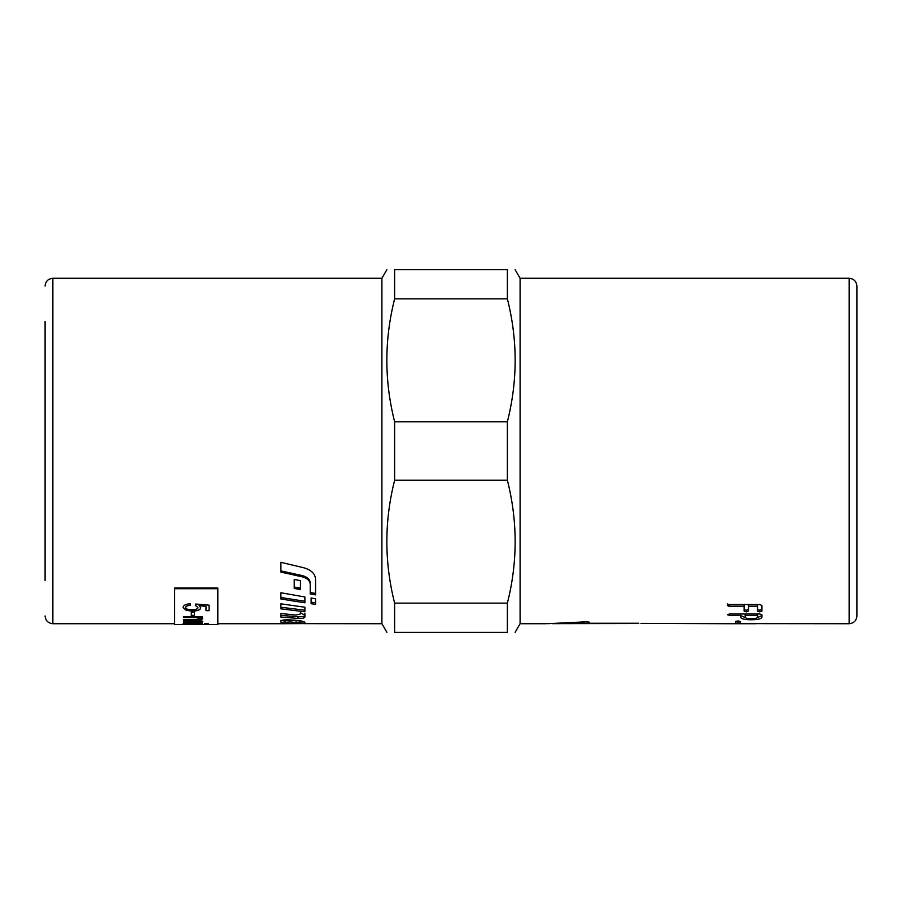 <?xml version="1.0" encoding="UTF-8"?>
<svg xmlns="http://www.w3.org/2000/svg" width="902" height="902" viewBox="0 0 902 902"><rect width="100%" height="100%" fill="white"/><g stroke="black" fill="none" stroke-linecap="round" stroke-linejoin="round"><path stroke-width="1.35" d="M285.336 621.162L280.894 620.396M280.894 623.259L300.445 623.609L300.445 621.162L296.104 620.486L285.336 620.666L285.336 622.876L280.894 622.098L280.894 620.993C281.604 620.102 284.31 619.719 288.99 619.843L294.965 620.226C301.212 620.768 304.515 621.501 304.887 622.414L304.887 623.654L381.907 623.722L386.902 632.358M300.445 622.887L289.959 621.929L285.336 622.38M304.887 623.598L280.894 623.722M315.553 593.46L310.22 592.524L310.22 582.771C309.916 579.298 307.232 576.897 302.159 575.555L280.894 570.887M303.771 567.764C311.19 569.906 315.114 573.683 315.553 579.095L315.553 594.892L310.22 593.956L310.22 584.101C309.916 580.595 307.232 578.171 302.159 576.818L280.894 572.105L280.894 562.318L303.771 567.764M310.22 582.771L310.22 584.101M280.894 615.367L297.942 616.765C301.956 616.934 304.267 616.506 304.887 615.457L304.887 613.518M300.456 612.796L304.887 615.153L304.887 617.115C304.267 618.174 301.956 618.614 297.942 618.434L280.894 617.024L280.894 613.507L295.833 615.051L300.456 613.958L300.456 612.796M280.894 607.26L304.887 610.169M304.887 607.226L304.887 611.77L280.894 608.839L280.894 603.833L304.887 607.226M280.894 597.519L304.887 601.251M304.887 596.966L304.887 602.773L280.894 598.996L280.894 592.761L304.887 596.966M294.221 587.022L300.445 588.194M300.445 580.696L300.445 589.581L294.221 588.397L294.221 579.388L300.445 580.696M311.111 602.175L315.553 602.829M311.111 598.015L315.553 598.748L315.553 604.363L311.111 603.709L311.111 598.015M174.638 623.722L52.868 623.722L52.868 278.278L381.907 278.278L381.907 623.722M174.638 588.713L174.638 588.025L217.822 588.025L217.822 588.713L174.638 588.713L174.638 624.59L217.822 624.59L217.822 588.713M200.695 607.7C200.357 609.763 197.561 610.857 192.306 610.981L186.207 610.18L183.061 607.362M206.028 606.336L199.071 605.546L200.695 607.858C200.357 609.921 197.561 611.015 192.306 611.139L186.207 610.338L183.061 607.52C183.286 605.332 185.699 604.081 190.288 603.742L190.57 605.298C187.3 605.603 185.665 606.336 185.665 607.508C185.868 608.951 187.988 609.718 192.002 609.808C195.79 609.752 197.752 608.985 197.888 607.497L195.362 605.4L195.757 604.013L209.072 605.174L209.072 610.665L206.028 610.665L206.028 606.336L199.071 605.704M209.072 610.507L206.028 610.507M197.888 607.497L195.362 605.242M190.57 605.141C187.3 605.445 185.665 606.178 185.665 607.362L185.665 607.508M194.471 615.333L191.28 615.333M191.28 615.502L191.28 612.12L194.471 612.12L194.471 615.502L191.28 615.502M183.501 620.159L194.392 620.159C198.169 620.215 200.018 620.531 199.928 621.106L199.928 621.275C200.018 620.7 198.169 620.384 194.392 620.328L183.501 620.328L183.501 619.595L195.678 619.595L199.928 618.603C200.097 617.802 197.876 617.385 193.231 617.351L183.501 617.351M202.691 621.241C202.725 621.929 200.627 622.267 196.377 622.256L183.501 622.256M202.691 618.783L199.387 620.046L202.691 621.41C202.725 622.098 200.627 622.436 196.377 622.425L183.501 621.895L199.928 621.275M202.273 617.261L199.635 617.261L202.691 618.952L199.387 620.215M199.928 618.772C200.097 617.971 197.876 617.554 193.231 617.52L183.501 617.52L183.501 616.596L202.273 616.596L202.273 617.419L199.635 617.419M190.66 624.252L186.263 624.252M202.273 623.305L185.823 623.699L202.273 624.421L183.501 624.421L186.263 624.274L183.083 623.812L202.273 623.09L185.823 623.868M186.263 624.274L183.083 623.643M208.215 623.88L204.607 623.88M204.607 624.285L208.215 624.06L204.607 624.285M208.215 623.598L204.607 623.598M204.607 623.767L208.215 623.417L204.607 623.767M755.132 623.632L849.132 623.722C853.844 623.259 856.438 620.677 856.9 615.953L856.9 286.047C856.438 281.323 853.844 278.741 849.132 278.278L849.132 623.722M727.339 623.71L755.132 623.722M756.586 623.677L755.132 623.677M740.125 621.331L735.716 621.331M737.937 623.237L735.716 623.045L735.716 621.354L737.937 620.971L740.125 621.354L740.125 623.045L737.937 623.237L737.937 621.512M636.677 623.237L587.022 623.507L584.857 623.383L584.857 622.583L561.405 623.632M552.295 623.654L636.677 623.507M584.857 621.918L584.857 622.583M564.37 623.564L566.276 623.507M579.298 622.932L580.865 622.842M547.029 623.71L585.894 621.828L589.175 622.098L589.175 623.237L638.841 623.237M640.995 623.383L728.376 623.722M744.094 606.505L729.56 606.505L727.339 605.524L729.56 604.52L759.732 604.52L761.919 605.524L761.919 611.049L759.732 611.872L757.511 611.049L757.511 604.949L748.502 604.949L748.502 611.049L746.315 611.872L744.094 611.049L744.094 604.949L729.56 604.949L727.339 603.979M748.502 609.448L746.315 610.259L744.094 609.448M761.919 609.448L759.732 610.259L757.511 609.448M757.511 606.505L748.502 606.505M757.511 613.991L757.511 615.412L745.142 615.412L745.142 617.193C745.458 618.186 747.532 618.704 751.355 618.761C755.121 618.704 757.173 618.186 757.511 617.193L757.511 615.412M745.142 613.991L745.142 615.412M745.469 617.746L740.734 615.536M761.919 615.536L757.24 617.69M759.732 613.991L761.919 614.713L761.919 617.193C761.311 618.851 757.793 619.708 751.355 619.753C744.657 619.753 741.117 618.896 740.734 617.193L740.734 615.412L729.56 615.412L727.339 614.713L729.56 613.991L759.732 613.991M740.734 613.991L740.734 615.412M849.132 278.278L520.093 278.278L520.093 623.722L546.003 623.722M45.1 321.462L45.1 580.538M394.625 603.134L394.625 632.358C384.263 632.358 384.263 632.358 394.625 632.358C384.263 632.358 384.263 632.358 394.625 632.358L507.375 632.358C517.737 632.358 517.737 632.358 507.375 632.358C517.737 632.358 517.737 632.358 507.375 632.358L507.375 603.134C517.737 562.16 517.737 521.198 507.375 480.236L394.625 480.236C384.263 521.198 384.263 562.16 394.625 603.134L507.375 603.134M394.625 298.866L394.625 269.642C384.263 269.642 384.263 269.642 394.625 269.642C384.263 269.642 384.263 269.642 394.625 269.642L507.375 269.642C517.737 269.642 517.737 269.642 507.375 269.642C517.737 269.642 517.737 269.642 507.375 269.642L507.375 298.866L394.625 298.866C384.263 339.84 384.263 380.802 394.625 421.764L507.375 421.764C517.737 380.802 517.737 339.84 507.375 298.866M394.625 421.764L394.625 480.236M507.375 421.764L507.375 480.236M289.959 620.215L289.959 621.929M296.104 620.486L296.104 622.2M302.159 575.555L302.159 576.818M297.942 616.765L297.942 618.434M587.022 621.782L587.022 623.507M729.56 604.949L729.56 606.505M746.315 610.259L746.315 611.872M759.732 610.259L759.732 611.872M729.56 613.991L729.56 615.412M751.355 618.761L751.355 619.753M300.445 621.997L304.526 621.997M217.822 623.722L284.502 623.722M52.868 278.278C48.11 278.786 45.517 281.368 45.1 286.047M52.868 623.722C48.11 623.214 45.517 620.632 45.1 615.953M381.907 278.278L386.902 269.642M520.093 278.278L515.098 269.642M520.093 623.722L515.098 632.358"/></g></svg>
